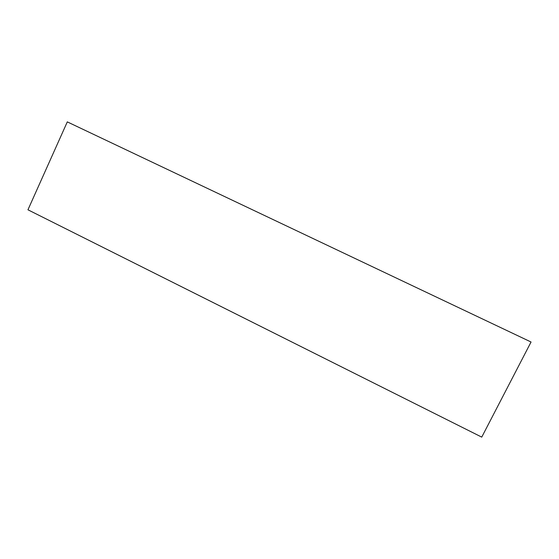 <?xml version="1.0" encoding="UTF-8"?>
<svg xmlns="http://www.w3.org/2000/svg" width="559" height="559" viewBox="0 0 559 559"><rect width="100%" height="100%" fill="white"/><g stroke="black" fill="none" stroke-linecap="round" stroke-linejoin="round"><path stroke-width="0.84" d="M531.05 342.01L67.297 121.883L27.95 209.793L481.746 437.117L531.05 342.01L481.746 437.117L27.95 209.793L67.297 121.883L531.05 342.01"/></g></svg>
